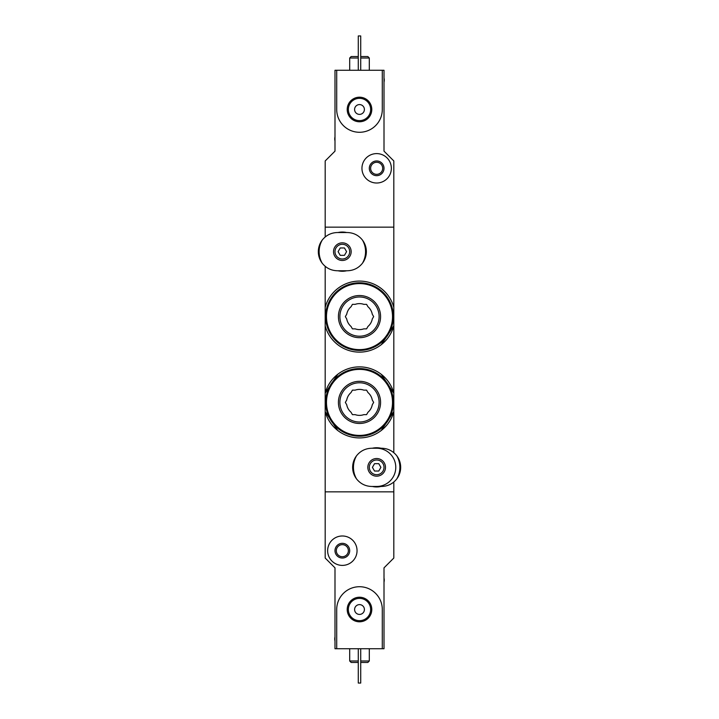 <?xml version="1.0" encoding="UTF-8"?>
<svg xmlns="http://www.w3.org/2000/svg" width="719" height="719" viewBox="0 0 719 719"><rect width="100%" height="100%" fill="white"/><g stroke="black" fill="none" stroke-linecap="round" stroke-linejoin="round"><path stroke-width="1.08" d="M381.25 344.716L393.814 325.86A35.546 35.546 0 0 1 325.186 325.86L325.186 307.355A35.546 35.546 0 0 1 393.814 307.355L393.814 393.14L381.241 374.284M381.223 430.528L393.814 411.645A35.546 35.546 0 0 1 325.186 411.645L337.759 430.51M337.777 374.266L325.186 393.14A35.546 35.546 0 0 1 393.814 393.14L393.814 452.691M393.814 482.009L393.814 491.859L325.186 491.859L325.186 325.86M325.186 266.309L325.186 307.355M325.186 236.991L325.186 227.141L393.814 227.141L393.814 307.355M336.708 648.736L334.991 648.736L334.991 567.848L325.186 558.043L325.186 491.859L393.814 491.859L393.814 558.043L384.009 567.848L384.009 648.736L382.292 648.736L382.292 609.514A22.792 22.792 0 0 0 359.5 586.722A22.792 22.792 0 0 0 336.708 609.514L336.708 648.736L382.292 648.736M358.278 660.986L349.695 660.986L351.169 662.46L358.278 662.46M360.722 662.46L367.831 662.46L369.305 660.986L369.305 648.736M360.722 660.986L369.305 660.986M349.695 660.986L349.695 648.736M360.722 648.736L360.722 683.05L358.278 683.05L358.278 648.736M327.639 550.691A14.704 14.704 0 0 1 349.695 537.956A14.704 14.704 0 0 1 349.695 563.426A14.704 14.704 0 0 1 327.639 550.691M334.991 550.691A7.352 7.352 0 0 1 346.019 544.319A7.352 7.352 0 0 1 346.019 557.054A7.352 7.352 0 0 1 334.991 550.691M336.312 550.691A6.031 6.031 0 0 1 345.354 545.469A6.031 6.031 0 0 1 345.354 555.913A6.031 6.031 0 0 1 336.312 550.691M347.214 609.514A12.286 12.286 0 0 1 365.638 598.873A12.286 12.286 0 0 1 365.638 620.155A12.286 12.286 0 0 1 347.214 609.514M354.602 609.514A4.898 4.898 0 0 1 361.954 605.272A4.898 4.898 0 0 1 361.954 613.765A4.898 4.898 0 0 1 354.602 609.514M348.347 609.514A11.153 11.153 0 0 1 365.072 599.862A11.153 11.153 0 0 1 365.072 619.176A11.153 11.153 0 0 1 348.347 609.514M384.009 578.04A8.826 8.826 0 0 1 384.009 582.165M334.991 640.997A8.826 8.826 0 0 1 334.991 636.863M384.009 70.264L334.991 70.264L334.991 151.152L325.186 160.957L325.186 227.141L393.814 227.141L393.814 160.957L384.009 151.152L384.009 70.264M360.722 58.014L369.305 58.014L367.831 56.54L360.722 56.54M358.278 56.54L351.169 56.54L349.695 58.014L349.695 70.264M358.278 58.014L349.695 58.014M369.305 58.014L369.305 70.264M358.278 70.264L358.278 35.95L360.722 35.95L360.722 70.264M391.361 168.309A14.704 14.704 0 0 1 369.305 181.044A14.704 14.704 0 0 1 369.305 155.574A14.704 14.704 0 0 1 391.361 168.309M384.009 168.309A7.352 7.352 0 0 1 372.981 174.681A7.352 7.352 0 0 1 372.981 161.946A7.352 7.352 0 0 1 384.009 168.309M382.688 168.309A6.031 6.031 0 0 1 373.646 173.531A6.031 6.031 0 0 1 373.646 163.087A6.031 6.031 0 0 1 382.688 168.309M336.708 70.264L336.708 109.486A22.792 22.792 0 0 0 359.5 132.278A22.792 22.792 0 0 0 382.292 109.486L382.292 70.264M371.786 109.486A12.286 12.286 0 0 1 353.362 120.127A12.286 12.286 0 0 1 353.362 98.845A12.286 12.286 0 0 1 371.786 109.486M364.398 109.486A4.898 4.898 0 0 1 357.046 113.728A4.898 4.898 0 0 1 357.046 105.235A4.898 4.898 0 0 1 364.398 109.486M370.653 109.486A11.153 11.153 0 0 1 353.928 119.138A11.153 11.153 0 0 1 353.928 99.824A11.153 11.153 0 0 1 370.653 109.486M334.991 140.96A8.826 8.826 0 0 1 334.991 136.835M384.009 78.003A8.826 8.826 0 0 1 384.009 82.137M371.759 486.466C365.522 486.305 360.444 483.797 356.543 478.926A23.215 23.215 0 0 1 356.543 455.774C360.444 450.903 365.522 448.395 371.759 448.234L381.564 448.234C387.802 448.395 392.871 450.903 396.78 455.774A23.215 23.215 0 0 1 396.78 478.926C392.871 483.797 387.802 486.305 381.564 486.466L371.759 486.466M376.657 476.176A8.826 8.826 0 0 1 369.018 462.937A8.826 8.826 0 0 1 384.297 462.937A8.826 8.826 0 0 1 376.657 476.176M356.543 455.774C353.973 459.216 352.678 463.081 352.634 467.35C352.669 471.619 353.973 475.484 356.543 478.926M396.78 478.926C399.342 475.484 400.636 471.619 400.681 467.35C400.645 463.081 399.342 459.216 396.78 455.774M376.657 474.702A7.352 7.352 0 0 1 370.294 463.674A7.352 7.352 0 0 1 383.029 463.674A7.352 7.352 0 0 1 376.657 474.702A7.352 7.352 0 0 1 370.294 463.674A7.352 7.352 0 0 1 383.029 463.674A7.352 7.352 0 0 1 376.657 474.702A7.352 7.352 0 0 1 370.294 463.674A7.352 7.352 0 0 1 383.029 463.674A7.352 7.352 0 0 1 376.657 474.702M374.536 471.026L378.778 471.026L380.899 467.35L378.778 463.674L374.536 463.674L372.415 467.35L374.536 471.026M376.657 448.234A19.116 19.116 0 0 1 395.774 467.35A19.116 19.116 0 0 1 376.657 486.466M381.016 486.466A19.611 19.611 0 0 1 372.298 486.466M372.298 448.234A19.611 19.611 0 0 1 381.016 448.234M337.436 270.766C331.198 270.605 326.129 268.097 322.22 263.226A23.215 23.215 0 0 1 322.22 240.074C326.129 235.203 331.198 232.695 337.436 232.534L347.241 232.534C353.478 232.695 358.556 235.203 362.457 240.074A23.215 23.215 0 0 1 362.457 263.226C358.556 268.097 353.478 270.605 347.241 270.766L337.436 270.766M342.343 260.476A8.826 8.826 0 0 1 334.703 247.237A8.826 8.826 0 0 1 349.982 247.237A8.826 8.826 0 0 1 342.343 260.476M322.22 240.074C319.658 243.516 318.364 247.381 318.319 251.65C318.355 255.919 319.658 259.784 322.22 263.226M362.457 263.226C365.027 259.784 366.322 255.919 366.366 251.65C366.331 247.381 365.027 243.516 362.457 240.074M342.343 259.002A7.352 7.352 0 0 1 335.971 247.974A7.352 7.352 0 0 1 348.706 247.974A7.352 7.352 0 0 1 342.343 259.002A7.352 7.352 0 0 1 335.971 247.974A7.352 7.352 0 0 1 348.706 247.974A7.352 7.352 0 0 1 342.343 259.002A7.352 7.352 0 0 1 335.971 247.974A7.352 7.352 0 0 1 348.706 247.974A7.352 7.352 0 0 1 342.343 259.002M340.222 255.326L344.464 255.326L346.585 251.65L344.464 247.974L340.222 247.974L338.101 251.65L340.222 255.326M346.702 270.766A19.611 19.611 0 0 1 337.984 270.766M337.984 232.534A19.611 19.611 0 0 1 346.702 232.534M355.195 414.647A12.987 12.987 0 0 0 363.805 414.647L366.573 414.647L367.957 412.257A12.987 12.987 0 0 0 372.271 404.788L373.655 402.397L372.271 399.998A12.987 12.987 0 0 0 367.957 392.538L366.573 390.138L363.805 390.138A12.987 12.987 0 0 0 355.195 390.138L352.427 390.138L351.043 392.538A12.987 12.987 0 0 0 346.729 399.998L345.345 402.397L346.729 404.788A12.987 12.987 0 0 0 351.043 412.257L352.427 414.647L355.195 414.647M359.5 436.217A33.829 33.829 0 0 0 388.79 385.483A33.829 33.829 0 0 0 330.21 385.483A33.829 33.829 0 0 0 359.5 436.217A33.829 33.829 0 0 0 388.79 385.483A33.829 33.829 0 0 0 330.21 385.483A33.829 33.829 0 0 0 359.5 436.217M359.5 423.473A21.076 21.076 0 0 0 377.754 391.855A21.076 21.076 0 0 0 341.246 391.855A21.076 21.076 0 0 0 359.5 423.473M359.5 422.008A19.611 19.611 0 0 0 376.486 392.592A19.611 19.611 0 0 0 342.514 392.592A19.611 19.611 0 0 0 359.5 422.008A19.611 19.611 0 0 0 376.486 392.592A19.611 19.611 0 0 0 342.514 392.592A19.611 19.611 0 0 0 359.5 422.008M355.195 328.862A12.987 12.987 0 0 0 363.805 328.862L366.573 328.862L367.957 326.462A12.987 12.987 0 0 0 372.271 319.002L373.655 316.603L372.271 314.212A12.987 12.987 0 0 0 367.957 306.743L366.573 304.353L363.805 304.353A12.987 12.987 0 0 0 355.195 304.353L352.427 304.353L351.043 306.743A12.987 12.987 0 0 0 346.729 314.212L345.345 316.603L346.729 319.002A12.987 12.987 0 0 0 351.043 326.462L352.427 328.862L355.195 328.862M359.5 350.432A33.829 33.829 0 0 0 388.79 299.688A33.829 33.829 0 0 0 330.21 299.688A33.829 33.829 0 0 0 359.5 350.432A33.829 33.829 0 0 0 388.79 299.688A33.829 33.829 0 0 0 330.21 299.688A33.829 33.829 0 0 0 359.5 350.432M359.5 337.687A21.076 21.076 0 0 0 377.754 306.069A21.076 21.076 0 0 0 341.246 306.069A21.076 21.076 0 0 0 359.5 337.687M359.5 336.213A19.611 19.611 0 0 0 376.486 306.797A19.611 19.611 0 0 0 342.514 306.797A19.611 19.611 0 0 0 359.5 336.213A19.611 19.611 0 0 0 376.486 306.797A19.611 19.611 0 0 0 342.514 306.797A19.611 19.611 0 0 0 359.5 336.213M359.5 435.408A33.011 33.011 0 0 0 388.089 385.887A33.011 33.011 0 0 0 330.911 385.887A33.011 33.011 0 0 0 359.5 435.408M359.5 349.623A33.011 33.011 0 0 0 388.089 300.102A33.011 33.011 0 0 0 330.911 300.102A33.011 33.011 0 0 0 359.5 349.623"/></g></svg>
